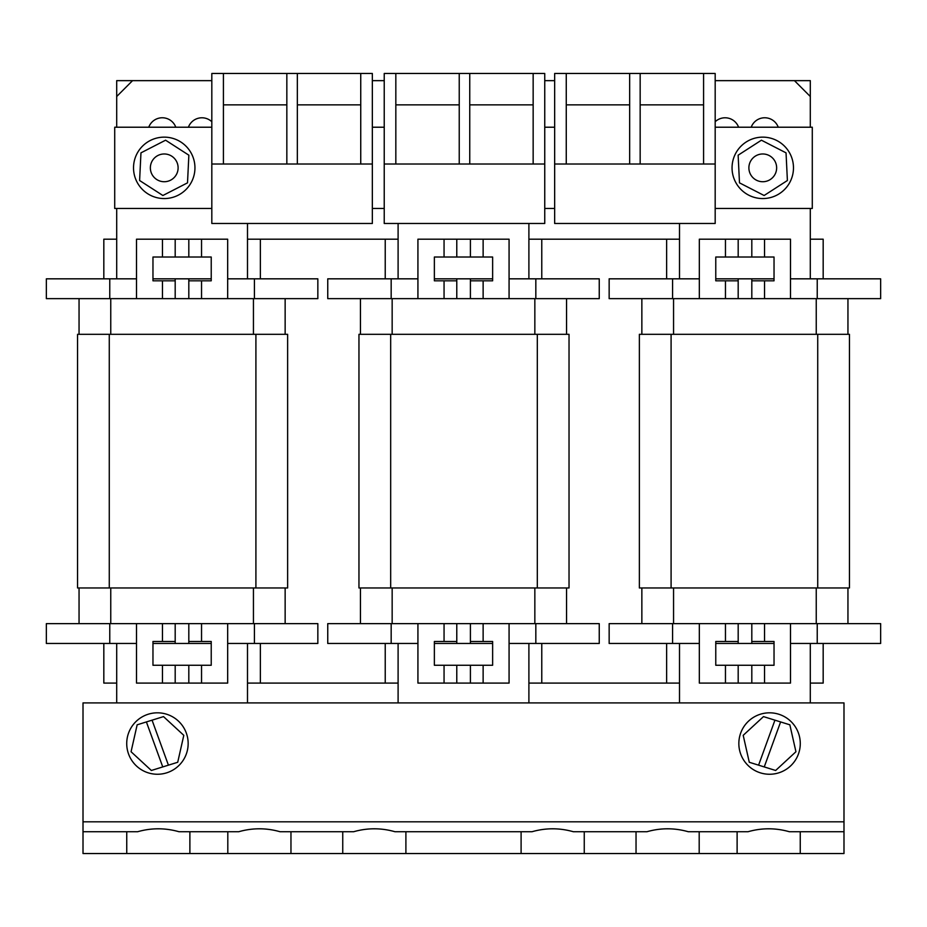 <?xml version="1.0" encoding="UTF-8"?>
<svg xmlns="http://www.w3.org/2000/svg" width="927" height="927" viewBox="0 0 927 927"><rect width="100%" height="100%" fill="white"/><g stroke="black" fill="none" stroke-linecap="round" stroke-linejoin="round"><path stroke-width="1.39" d="M800.279 743.535A30.718 30.718 0 0 0 769.561 712.817A30.718 30.718 0 0 0 738.842 743.535A30.718 30.718 0 0 0 769.561 774.254A30.718 30.718 0 0 0 800.279 743.535M774.949 720.163L758.576 765.157L749.283 762.272L743.199 735.331L763.489 716.606L789.85 724.81L795.934 751.739L775.644 770.476L758.576 765.157M764.242 766.919L780.615 721.924M188.158 743.535A30.718 30.718 0 0 1 157.439 774.254A30.718 30.718 0 0 1 126.721 743.535A30.718 30.718 0 0 1 157.439 712.817A30.718 30.718 0 0 1 188.158 743.535M152.051 720.163L168.424 765.157L177.717 762.272L183.801 735.331L163.511 716.606L137.15 724.81L131.066 751.739L151.356 770.476L168.424 765.157M162.758 766.919L146.385 721.924M584.253 831.728L584.253 853.524L521.101 853.524L521.101 831.728L532.028 831.728C545.76 827.823 559.526 827.823 573.326 831.728L646.965 831.728C660.696 827.823 674.462 827.823 688.263 831.728L748.031 831.728C761.762 827.823 775.528 827.823 789.341 831.728L843.987 831.728L843.987 853.524L737.116 853.524L737.116 831.728M405.899 831.728L405.899 853.524L342.747 853.524L342.747 831.728L353.674 831.728C367.405 827.823 381.171 827.823 394.972 831.728L521.101 831.728M290.962 831.728L290.962 853.524L227.81 853.524L227.81 831.728L238.737 831.728C252.468 827.823 266.234 827.823 280.035 831.728L342.747 831.728M189.884 831.728L189.884 853.524L126.744 853.524L126.744 831.728L137.659 831.728C151.402 827.823 165.168 827.823 178.969 831.728L227.81 831.728M699.19 831.728L699.19 853.524L636.038 853.524L636.038 831.728M83.013 821.809L843.987 821.809L843.987 702.909L83.013 702.909L83.013 831.728L126.744 831.728M843.987 821.809L843.987 831.728M405.899 853.524L532.028 853.524M584.253 853.524L646.965 853.524M699.19 853.524L748.031 853.524M800.256 831.728L800.256 853.524M290.962 853.524L353.674 853.524M189.884 853.524L238.737 853.524M83.013 831.728L83.013 853.524L137.659 853.524M609.155 623.639L609.155 643.465L609.155 623.639L672.573 623.639L672.573 643.465L666.629 643.465L666.629 683.095L528.9 683.095L528.9 702.909M327.752 623.639L327.752 643.465L327.752 623.639L391.171 623.639L391.171 643.465L385.226 643.465L385.226 683.095L247.497 683.095L247.497 702.909M150.359 167.845A13.87 13.87 0 0 1 164.23 153.975A13.87 13.87 0 0 1 178.111 167.845A13.87 13.87 0 0 1 164.23 181.727A13.87 13.87 0 0 1 150.359 167.845M194.948 167.845A30.718 30.718 0 0 0 164.23 137.138A30.718 30.718 0 0 0 133.523 167.845A30.718 30.718 0 0 0 164.23 198.563A30.718 30.718 0 0 0 194.948 167.845M188.865 155.191L165.585 140.197L140.962 152.851L139.606 180.51L162.885 195.504L187.509 182.851L188.865 155.191M748.889 167.845A13.87 13.87 0 0 0 762.77 181.727A13.87 13.87 0 0 0 776.641 167.845A13.87 13.87 0 0 0 762.77 153.975A13.87 13.87 0 0 0 748.889 167.845M793.477 167.845A30.718 30.718 0 0 1 762.77 198.563A30.718 30.718 0 0 1 732.052 167.845A30.718 30.718 0 0 1 762.77 137.138A30.718 30.718 0 0 1 793.477 167.845M738.135 155.191L761.415 140.197L786.038 152.851L787.394 180.51L764.115 195.504L739.491 182.851L738.135 155.191M211.82 127.219L114.716 127.219L114.716 208.471L211.82 208.471M372.341 208.471L384.23 208.471M544.752 208.471L554.659 208.471M715.181 208.471L812.284 208.471L812.284 127.219L715.181 127.219M554.659 127.219L544.752 127.219M384.23 127.219L372.341 127.219M629.665 73.476L629.665 164.021L566.258 164.021L566.258 73.476L715.181 73.476L715.181 164.021L640.163 164.021L640.163 73.476M629.665 164.021L640.163 164.021M715.181 164.021L715.181 223.477L554.659 223.477L554.659 73.476L566.258 73.476M554.659 164.021L566.258 164.021M703.581 73.476L703.581 164.021M566.258 104.855L629.665 104.855M640.163 104.855L703.581 104.855M469.746 164.021L533.152 164.021L533.152 73.476L469.746 73.476L469.746 164.021L459.236 164.021L459.236 73.476L384.23 73.476L384.23 164.021L459.236 164.021M469.746 73.476L459.236 73.476M384.23 164.021L384.23 223.477L544.752 223.477L544.752 164.021L533.152 164.021M544.752 164.021L544.752 73.476L533.152 73.476M395.829 73.476L395.829 164.021M533.152 104.855L469.746 104.855M459.236 104.855L395.829 104.855M297.335 164.021L360.742 164.021L360.742 73.476L297.335 73.476L297.335 164.021L286.837 164.021L286.837 73.476L211.82 73.476L211.82 164.021L286.837 164.021M297.335 73.476L286.837 73.476M211.82 164.021L211.82 223.477L372.341 223.477L372.341 164.021L360.742 164.021M372.341 164.021L372.341 73.476L360.742 73.476M223.419 73.476L223.419 164.021M360.742 104.855L297.335 104.855M286.837 104.855L223.419 104.855M116.698 80.649L116.698 96.512L132.549 80.649L116.698 80.649M764.532 298.645L790.488 298.645L790.488 239.189L764.532 239.189L764.532 257.022L774.033 257.022L774.033 280.811L764.532 280.811L764.532 298.645L725.459 298.645L725.459 280.811L715.771 280.811L715.771 257.022L725.459 257.022L725.459 239.189L699.329 239.189L699.329 298.645L609.155 298.645L609.155 278.83L666.629 278.83L666.629 239.189L541.774 239.189L541.774 278.83L599.248 278.83L599.248 298.645L535.829 298.645L535.829 278.83L541.774 278.83M483.129 298.645L509.074 298.645L509.074 239.189L483.129 239.189L483.129 257.022L492.631 257.022L492.631 280.811L483.129 280.811L483.129 298.645L444.056 298.645L444.056 280.811L434.369 280.811L434.369 257.022L444.056 257.022L444.056 239.189L417.926 239.189L417.926 298.645L327.752 298.645L327.752 278.83L385.226 278.83L385.226 239.189L260.371 239.189L260.371 278.83L317.845 278.83L317.845 298.645L201.541 298.645L201.541 280.811L211.229 280.811L211.229 257.022L201.541 257.022L201.541 239.189L227.671 239.189L227.671 298.645M810.302 80.649L810.302 96.512L794.451 80.649L810.302 80.649M554.659 80.649L544.752 80.649M384.23 80.649L372.341 80.649M699.329 298.645L725.459 298.645M790.488 298.645L880.65 298.645L880.65 278.83L823.176 278.83L823.176 239.189L810.302 239.189L810.302 208.471M715.771 278.83L738.182 278.83L738.182 280.811L725.459 280.811M672.573 298.645L672.573 278.83L699.329 278.83M715.181 121.738A14.392 14.392 0 0 1 738.599 127.219M751.206 127.219A14.392 14.392 0 0 1 778.24 127.219M666.629 239.189L679.503 239.189L679.503 223.477M810.302 127.219L810.302 96.512M715.181 80.649L794.451 80.649M790.488 278.83L823.176 278.83M609.155 298.645L609.155 278.83M810.302 239.189L810.302 278.83M725.459 239.189L764.532 239.189M725.459 257.022L764.532 257.022M764.532 280.811L751.809 280.811L751.809 278.83L774.033 278.83M751.809 278.83L738.182 278.83M672.573 278.83L666.629 278.83M679.503 239.189L679.503 278.83M751.809 298.645L751.809 280.811M738.182 298.645L738.182 280.811M751.809 257.022L751.809 239.189M738.182 257.022L738.182 239.189M847.95 298.645L847.95 334.311M641.855 298.645L641.855 334.311L641.855 298.645M849.445 334.311L639.375 334.311L639.375 587.973L849.445 587.973L849.445 334.311M639.375 334.311L639.375 587.973M790.488 643.465L823.176 643.465L823.176 683.095L810.302 683.095L810.302 702.909M666.629 683.095L679.503 683.095L679.503 702.909M810.302 643.465L810.302 683.095M672.573 643.465L679.503 643.465L679.503 683.095M751.809 683.095L751.809 665.262L764.532 665.262L764.532 683.095L738.182 683.095L738.182 665.262L751.809 665.262M715.771 643.465L738.182 643.465L738.182 641.484L725.459 641.484L725.459 623.639L672.573 623.639M751.809 641.484L751.809 623.639L764.532 623.639L764.532 641.484L751.809 641.484L751.809 643.465L738.182 643.465M751.809 643.465L774.033 643.465M764.532 641.484L774.033 641.484L774.033 665.262L764.532 665.262M823.176 643.465L880.65 643.465L880.65 623.639L817.232 623.639L817.232 643.465M609.155 643.465L666.629 643.465M679.503 643.465L699.329 643.465M738.182 683.095L725.459 683.095L725.459 665.262L738.182 665.262M725.459 665.262L715.771 665.262L715.771 641.484L725.459 641.484M725.459 683.095L699.329 683.095L699.329 623.639M764.532 623.639L790.488 623.639L790.488 683.095L764.532 683.095M738.182 641.484L738.182 623.639L725.459 623.639M751.809 623.639L738.182 623.639M790.488 623.639L817.232 623.639M847.95 587.973L847.95 623.639M641.855 587.973L641.855 623.639L641.855 587.973M417.926 298.645L444.056 298.645M509.074 298.645L535.829 298.645M434.369 278.83L456.779 278.83L456.779 280.811L444.056 280.811M391.171 298.645L391.171 278.83L417.926 278.83M385.226 239.189L398.1 239.189L398.1 223.477M541.774 239.189L528.9 239.189L528.9 223.477M509.074 278.83L535.829 278.83M327.752 298.645L327.752 278.83M528.9 239.189L528.9 278.83M444.056 239.189L483.129 239.189M444.056 257.022L483.129 257.022M483.129 280.811L470.406 280.811L470.406 278.83L492.631 278.83M470.406 278.83L456.779 278.83M391.171 278.83L385.226 278.83M398.1 239.189L398.1 278.83M470.406 298.645L470.406 280.811M456.779 298.645L456.779 280.811M470.406 257.022L470.406 239.189M456.779 257.022L456.779 239.189M360.452 298.645L360.452 334.311L360.452 298.645M566.548 298.645L566.548 334.311M358.958 334.311L569.027 334.311L569.027 587.973L358.958 587.973L358.958 334.311L358.958 587.973M385.226 683.095L398.1 683.095L398.1 702.909M509.074 643.465L541.774 643.465L541.774 683.095M391.171 643.465L398.1 643.465L398.1 683.095M528.9 643.465L528.9 683.095M470.406 683.095L470.406 665.262L483.129 665.262L483.129 683.095L456.779 683.095L456.779 665.262L470.406 665.262M444.056 665.262L434.369 665.262L434.369 641.484L444.056 641.484L444.056 623.639L417.926 623.639L417.926 683.095L444.056 683.095L444.056 665.262L456.779 665.262M456.779 683.095L444.056 683.095M398.1 643.465L417.926 643.465M327.752 643.465L385.226 643.465M541.774 643.465L599.248 643.465L599.248 623.639L535.829 623.639L535.829 643.465M483.129 665.262L492.631 665.262L492.631 641.484L483.129 641.484L483.129 623.639L509.074 623.639L509.074 683.095L483.129 683.095M483.129 641.484L470.406 641.484L470.406 643.465L492.631 643.465M470.406 643.465L456.779 643.465L456.779 641.484L444.056 641.484M434.369 643.465L456.779 643.465M391.171 623.639L417.926 623.639M509.074 623.639L535.829 623.639M483.129 623.639L444.056 623.639M470.406 641.484L470.406 623.639M456.779 641.484L456.779 623.639M360.452 587.973L360.452 623.639L360.452 587.973M566.548 587.973L566.548 623.639M162.468 298.645L136.512 298.645L136.512 239.189L162.468 239.189L162.468 257.022L152.967 257.022L152.967 280.811L162.468 280.811L162.468 298.645L201.541 298.645M136.512 298.645L46.35 298.645L46.35 278.83L103.824 278.83L103.824 239.189L116.698 239.189L116.698 208.471M211.229 278.83L188.818 278.83L188.818 280.811L201.541 280.811M254.427 298.645L254.427 278.83L227.671 278.83M211.82 121.738A14.392 14.392 0 0 0 188.401 127.219M175.794 127.219A14.392 14.392 0 0 0 148.76 127.219M260.371 239.189L247.497 239.189L247.497 223.477M211.82 80.649L132.549 80.649M116.698 127.219L116.698 96.512M136.512 278.83L103.824 278.83M46.35 298.645L46.35 278.83M116.698 239.189L116.698 278.83M201.541 239.189L162.468 239.189M201.541 257.022L162.468 257.022M162.468 280.811L175.191 280.811L175.191 278.83L152.967 278.83M175.191 278.83L188.818 278.83M254.427 278.83L260.371 278.83M247.497 239.189L247.497 278.83M175.191 298.645L175.191 280.811M188.818 298.645L188.818 280.811M175.191 257.022L175.191 239.189M188.818 257.022L188.818 239.189M79.05 298.645L79.05 334.311L79.05 298.645M285.145 298.645L285.145 334.311M77.555 334.311L287.625 334.311L287.625 587.973L77.555 587.973L77.555 334.311L77.555 587.973M136.512 643.465L103.824 643.465L103.824 683.095L116.698 683.095L116.698 702.909M260.371 643.465L317.845 643.465L317.845 623.639L254.427 623.639L254.427 643.465L260.371 643.465L260.371 683.095M116.698 643.465L116.698 683.095M254.427 643.465L247.497 643.465L247.497 683.095M175.191 683.095L175.191 665.262L162.468 665.262L162.468 683.095L188.818 683.095L188.818 665.262L175.191 665.262M211.229 643.465L188.818 643.465L188.818 641.484L201.541 641.484L201.541 623.639L254.427 623.639M175.191 641.484L175.191 623.639L162.468 623.639L162.468 641.484L175.191 641.484L175.191 643.465L188.818 643.465M175.191 643.465L152.967 643.465M162.468 641.484L152.967 641.484L152.967 665.262L162.468 665.262M103.824 643.465L46.35 643.465L46.35 623.639L46.35 643.465M247.497 643.465L227.671 643.465M188.818 683.095L201.541 683.095L201.541 665.262L188.818 665.262M201.541 665.262L211.229 665.262L211.229 641.484L201.541 641.484M162.468 623.639L136.512 623.639L136.512 683.095L162.468 683.095M201.541 683.095L227.671 683.095L227.671 623.639M188.818 641.484L188.818 623.639L201.541 623.639M175.191 623.639L188.818 623.639M136.512 623.639L46.35 623.639M79.05 587.973L79.05 623.639L79.05 587.973M285.145 587.973L285.145 623.639M817.232 298.645L817.232 278.83M816.247 298.645L816.247 334.311M673.558 298.645L673.558 334.311M817.73 334.311L817.73 587.973M671.09 334.311L671.09 587.973M673.558 587.973L673.558 623.639M816.247 587.973L816.247 623.639M392.156 298.645L392.156 334.311M534.844 298.645L534.844 334.311M390.673 334.311L390.673 587.973M537.312 334.311L537.312 587.973M534.844 587.973L534.844 623.639M392.156 587.973L392.156 623.639M109.768 298.645L109.768 278.83M110.753 298.645L110.753 334.311M253.442 298.645L253.442 334.311M109.27 334.311L109.27 587.973M255.91 334.311L255.91 587.973M109.768 623.639L109.768 643.465M253.442 587.973L253.442 623.639M110.753 587.973L110.753 623.639"/></g></svg>
